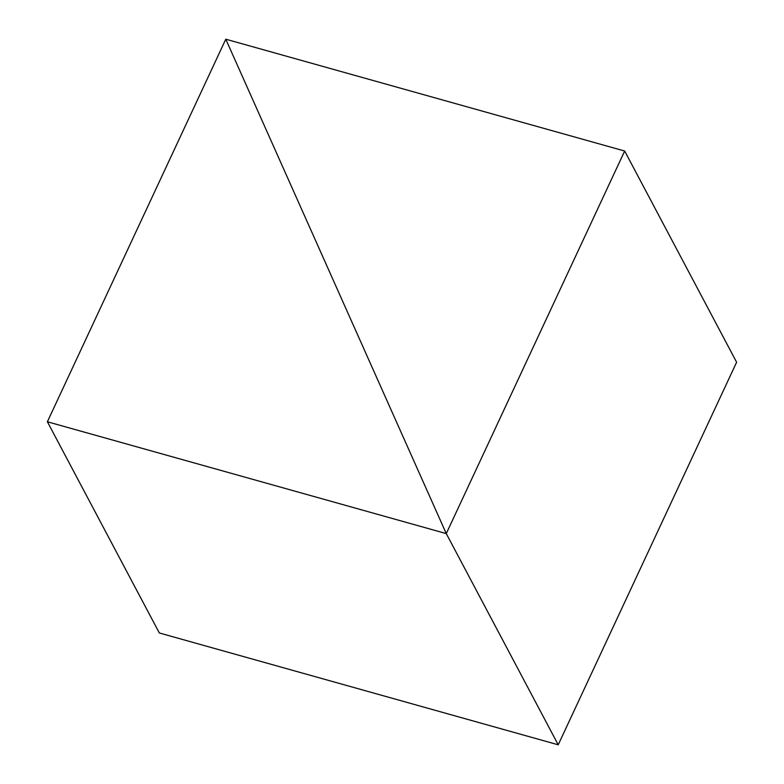 <?xml version="1.0" encoding="UTF-8"?>
<svg xmlns="http://www.w3.org/2000/svg" width="784" height="784" viewBox="0 0 784 784"><rect width="100%" height="100%" fill="white"/><g stroke="black" fill="none" stroke-linecap="round" stroke-linejoin="round"><path stroke-width="1.18" d="M47.383 421.772L446.272 533.6L225.782 39.2L47.383 421.772L159.328 632.972L558.218 744.8L446.272 533.6L558.218 744.8L736.617 362.228L624.672 151.028L446.272 533.6L225.782 39.2L624.672 151.028"/></g></svg>
